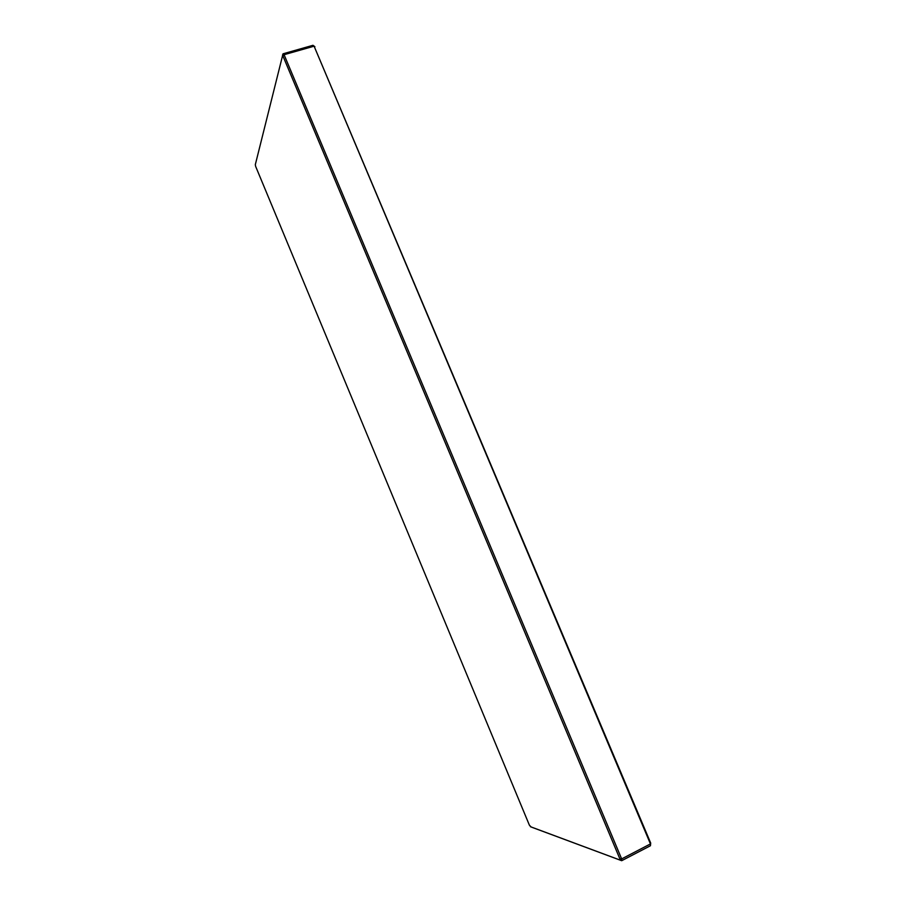 <?xml version="1.0" encoding="UTF-8"?>
<svg xmlns="http://www.w3.org/2000/svg" width="906" height="906" viewBox="0 0 906 906"><rect width="100%" height="100%" fill="white"/><g stroke="black" fill="none" stroke-linecap="round" stroke-linejoin="round"><path stroke-width="1.36" d="M283.023 53.816L312.978 45.3L314.088 46.183L284.088 54.711L283.023 53.816L255.299 164.711L255.673 166.466L529.41 825.219L531.222 827.031L621.686 860.7L620.429 860.202L282.513 54.983M620.395 858.831L621.652 858.911L284.088 54.711L283.329 55.674M530.395 826.691L620.429 860.202M621.652 858.911L650.451 843.928L314.088 46.183L650.701 843.078L650.44 845.74L621.686 860.7L621.652 858.911M650.701 843.078L650.44 845.74M312.978 45.3L314.892 46.693"/></g></svg>
